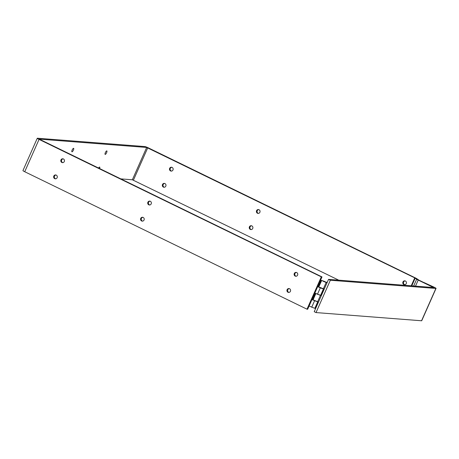 <?xml version="1.0" encoding="UTF-8"?>
<svg xmlns="http://www.w3.org/2000/svg" width="459" height="459" viewBox="0 0 459 459"><rect width="100%" height="100%" fill="white"/><g stroke="black" fill="none" stroke-linecap="round" stroke-linejoin="round"><path stroke-width="0.69" d="M144.046 220.01A1.934 1.83 94.4 0 1 140.563 219.058A1.934 1.83 94.4 0 1 142.537 217.273A1.934 1.83 94.4 0 1 144.046 220.01M142.875 217.331A1.934 1.83 -85.6 0 0 142.583 221.123M252.725 228.456A1.934 1.83 94.4 0 1 249.243 227.503A1.934 1.83 94.4 0 1 251.216 225.713A1.934 1.83 94.4 0 1 252.725 228.456M251.555 225.776A1.934 1.83 -85.6 0 0 251.257 229.569M151.212 203.848A1.934 1.83 94.4 0 1 147.723 202.895A1.934 1.83 94.4 0 1 149.703 201.111A1.934 1.83 94.4 0 1 151.212 203.848M150.036 201.168A1.934 1.83 -85.6 0 0 149.743 204.961M259.886 212.287A1.934 1.83 94.4 0 1 256.403 211.341A1.934 1.83 94.4 0 1 258.377 209.551A1.934 1.83 94.4 0 1 259.886 212.287M258.715 209.614A1.934 1.83 -85.6 0 0 258.423 213.406M290.432 291.293A1.934 1.83 94.4 0 1 286.944 290.346A1.934 1.83 94.4 0 1 288.923 288.556A1.934 1.83 94.4 0 1 290.432 291.293M289.262 288.619A1.934 1.83 -85.6 0 0 288.963 292.412M57.134 177.685A1.934 1.83 94.4 0 1 53.646 176.732A1.934 1.83 94.4 0 1 55.625 174.948A1.934 1.83 94.4 0 1 57.134 177.685M55.958 175.005A1.934 1.83 -85.6 0 0 55.665 178.798M165.808 186.13A1.934 1.83 94.4 0 1 162.325 185.178A1.934 1.83 94.4 0 1 164.299 183.388A1.934 1.83 94.4 0 1 165.808 186.13M164.638 183.451A1.934 1.83 -85.6 0 0 164.345 187.243M64.294 161.522A1.934 1.83 94.4 0 1 60.812 160.57A1.934 1.83 94.4 0 1 62.785 158.785A1.934 1.83 94.4 0 1 64.294 161.522M63.124 158.843A1.934 1.83 -85.6 0 0 62.826 162.635M172.974 169.962A1.934 1.83 94.4 0 1 169.486 169.015A1.934 1.83 94.4 0 1 171.465 167.225A1.934 1.83 94.4 0 1 172.974 169.962M171.798 167.288A1.934 1.83 -85.6 0 0 171.505 171.081M297.593 275.13A1.934 1.83 94.4 0 1 294.11 274.184A1.934 1.83 94.4 0 1 296.084 272.394A1.934 1.83 94.4 0 1 297.593 275.13M296.422 272.451A1.934 1.83 -85.6 0 0 296.13 276.249M406.272 283.576A1.934 1.83 94.4 0 1 402.79 282.624A1.934 1.83 94.4 0 1 404.763 280.839A1.934 1.83 94.4 0 1 406.272 283.576M405.102 280.897A1.934 1.83 -85.6 0 0 404.804 284.689M106.614 152.698A1.934 0.585 -64 0 1 105.14 154.39A1.934 0.585 -64 0 1 105.461 152.394A1.934 0.585 -64 0 1 106.838 150.908A1.934 0.585 -64 0 1 106.614 152.698M73.406 150.116A1.934 0.585 -64 0 1 71.931 151.809A1.934 0.585 -64 0 1 72.252 149.812A1.934 0.585 -64 0 1 73.629 148.332A1.934 0.585 -64 0 1 73.406 150.116M98.547 168.097A1.934 0.585 -64 0 1 99.672 167.07A1.934 0.585 -64 0 1 99.563 168.591M411.23 285.791L414.741 277.873L416.657 279.204A2.995 0.339 23.9 0 0 418.195 280.065L432.108 286.841L431.862 287.397M414.741 277.873L146.679 147.454L39.204 139.117L322 276.915L307.673 309.24L306.996 309.188L24.723 171.729A2.995 0.339 -156.1 0 1 22.95 170.587L37.277 138.262A2.995 0.339 23.9 0 1 37.449 138.228L144.872 146.57A2.995 0.339 23.9 0 1 148.406 147.896L415.418 277.924A2.995 0.339 -156.1 0 1 416.95 278.791L418.872 280.116L432.785 286.892L432.539 287.449M432.785 286.892L432.108 286.841M338.731 280.162L132.353 179.779L146.679 147.454M37.277 138.262A2.995 0.339 23.9 0 0 39.049 139.404L321.323 276.863L306.996 309.188M322 276.915L321.323 276.863M120.671 178.872L132.353 179.779M435.878 288.447A2.995 0.339 23.9 0 0 436.05 288.413A2.995 0.339 23.9 0 0 434.277 287.271L423.967 282.526L434.071 287.569L328.546 279.37L314.22 311.695L316.021 312.573L421.551 320.772L435.878 288.447L330.348 280.248L316.021 312.573M436.05 288.413L421.723 320.738A2.995 0.339 -156.1 0 1 421.551 320.772M330.348 280.248L328.546 279.37M315.849 293.571L313.067 299.842L318.357 301.988L315.494 308.448L314.908 308.167M327.112 282.601L326.137 282.526L321.661 280.449L318.798 286.915L324.088 289.055L321.22 295.521L316.044 293.542M321.22 295.521L320.634 295.235M321.661 280.449L324.788 281.533L325.85 282.182L322.493 280.816L325.356 282.147L327.25 282.291M323.417 288.963L320.296 287.873L318.127 286.818L318.816 286.875M318.127 286.818L320.996 280.351L318.431 286.841M317.685 301.89L312.401 299.75L315.264 293.284L320.554 295.424L323.4 289.004M315.517 293.404L312.694 299.773L313.084 299.802M312.401 299.75L312.699 299.773M309.108 306.01L314.822 308.356L317.668 301.93M321.289 280.374L320.611 280.047M320.566 280.145L320.996 280.351M323.457 281.43L325.442 282.124L323.457 281.43M418.195 280.065L415.504 286.123M418.413 279.858L416.657 279.204L413.657 285.98M416.95 278.791L415.194 278.131L411.78 285.837M147.729 147.844L133.403 180.175M39.049 139.404L24.723 171.729M433.462 287.523L433.594 287.219M326.137 282.526L323.274 288.992M320.411 295.458L317.542 301.924M311.701 307.272L314.564 300.806M317.427 294.339L320.296 287.873"/></g></svg>
